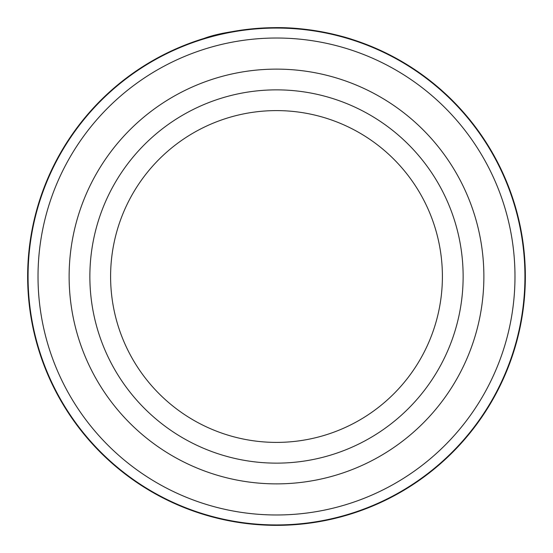 <?xml version="1.0" encoding="UTF-8"?>
<svg xmlns="http://www.w3.org/2000/svg" width="553" height="553" viewBox="0 0 553 553"><rect width="100%" height="100%" fill="white"/><g stroke="black" fill="none" stroke-linecap="round" stroke-linejoin="round"><path stroke-width="0.83" d="M524.935 276.5A248.435 248.435 0 0 0 276.5 28.065A248.435 248.435 0 0 0 28.065 276.5A248.435 248.435 0 0 0 276.5 524.935A248.435 248.435 0 0 0 524.935 276.5M211.91 36.18L221.304 33.851M225.472 32.938L235.447 31.058M282.058 27.712C322.378 28.403 354.881 40.459 352.116 39.415C350.851 38.931 314.83 26.876 274.267 27.657C242.117 29.295 218.663 32.897 203.912 38.475L213.97 35.634M69.125 276.5A207.375 207.375 0 0 0 276.5 483.875A207.375 207.375 0 0 0 483.875 276.5A207.375 207.375 0 0 0 276.5 69.125A207.375 207.375 0 0 0 69.125 276.5A207.375 207.375 0 0 0 276.5 483.875A207.375 207.375 0 0 0 483.875 276.5A207.375 207.375 0 0 0 276.5 69.125A207.375 207.375 0 0 0 69.125 276.5M514.981 276.5A238.481 238.481 0 0 0 276.5 38.019A238.481 238.481 0 0 0 38.019 276.5A238.481 238.481 0 0 0 276.5 514.981A238.481 238.481 0 0 0 514.981 276.5M196.322 40.922L196.896 40.728M277.419 27.65L292.668 28.175M319.026 31.314L336.397 34.963M525.35 276.5A248.85 248.85 0 0 0 276.5 27.65A248.85 248.85 0 0 0 27.65 276.5A248.85 248.85 0 0 0 276.5 525.35A248.85 248.85 0 0 0 525.35 276.5M442.4 276.5A165.9 165.9 0 0 0 276.5 110.6A165.9 165.9 0 0 0 110.6 276.5A165.9 165.9 0 0 0 276.5 442.4A165.9 165.9 0 0 0 442.4 276.5A165.9 165.9 0 0 1 276.5 442.4A165.9 165.9 0 0 1 110.6 276.5M89.862 276.5A186.638 186.638 0 0 1 276.5 89.862A186.638 186.638 0 0 1 463.138 276.5A186.638 186.638 0 0 1 276.5 463.138A186.638 186.638 0 0 1 89.862 276.5"/></g></svg>
